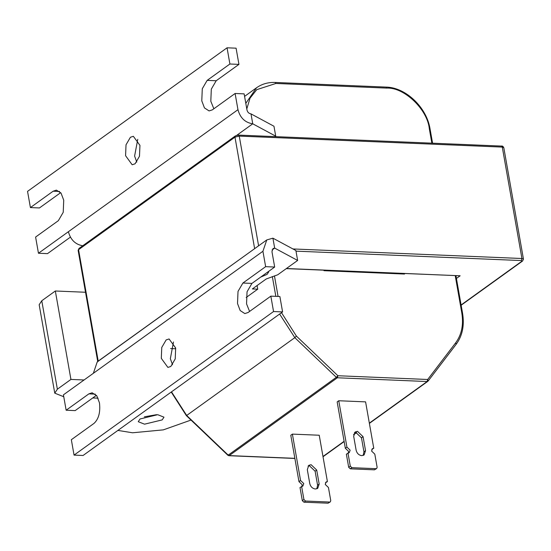 <?xml version="1.0" encoding="UTF-8"?>
<svg xmlns="http://www.w3.org/2000/svg" width="551" height="551" viewBox="0 0 551 551"><rect width="100%" height="100%" fill="white"/><g stroke="black" fill="none" stroke-linecap="round" stroke-linejoin="round"><path stroke-width="0.83" d="M136.793 162.104L134.602 156.071L137.75 139.327M135.091 163.792L132.164 164.763L125.573 155.699L126.021 144.803L130.415 137.261L133.349 136.297L139.94 145.361L139.486 156.25L135.091 163.792M70.363 237.171L47.496 253.632L38.46 253.253L68.386 231.716C70.618 239.954 75.549 244.665 83.173 245.836M251.001 113.885L252.744 123.803C245.126 122.632 240.195 117.921 237.963 109.683L235.105 93.484L244.134 93.863L246.993 110.062C247.599 112.294 248.935 113.568 251.001 113.885L273.971 126.241L275.72 136.159L275.087 136.62M236.785 135.291L252.744 123.803L275.72 136.159M235.105 93.484L212.362 109.849L209.105 110.923L204.449 107.906L201.783 100.854L202.286 88.752L207.162 80.37L229.905 64.006L238.941 64.384L236.083 48.178L227.053 47.806L27.55 191.369L30.408 207.575L53.151 191.204L56.409 190.129L61.065 193.153L63.73 200.199L63.227 212.307L58.351 220.682L35.601 237.054L38.46 253.253M229.905 64.006L227.053 47.806M213.85 108.781L210.813 101.232L211.315 89.124L216.199 80.749L238.941 64.384M30.408 207.575L39.438 207.947L60.693 192.657M260.706 277.091L267.104 274.364L268.73 271.884L268.564 271.436M96.425 395.315L75.17 410.605L66.141 410.226L88.883 393.862L92.141 392.787L96.797 395.811L99.462 402.857C100.523 412.114 98.725 418.939 94.083 423.34L71.341 439.705L74.054 455.105L83.084 455.477L282.587 311.914L273.551 311.535L74.054 455.105M172.532 364.762L170.342 358.729L173.482 341.985M161.305 358.35L161.76 347.461L166.154 339.919L169.081 338.955L175.673 348.018L175.225 358.908L170.831 366.449L167.897 367.421L161.305 358.35M272.029 249.996L274.667 248.102L297.636 260.451L295.887 250.533L272.917 238.177L274.667 248.102L273 248.57L271.96 251.642L274.673 267.042L251.931 283.407L247.048 291.782L246.552 303.89L249.582 311.432M297.636 260.451L277.69 274.804L266.195 278.992L252.372 288.938L257.737 289.165L246.18 297.485M175.7 348.198L174.942 348.749L170.61 348.563M257.737 289.165L257.097 285.535M262.923 251.263L93.353 373.296L97.203 361.959L266.78 239.926L262.923 251.263L265.644 266.663L242.901 283.028L251.931 283.407M272.917 238.177L266.78 239.926M93.353 373.296L63.427 394.833L66.141 410.226M282.587 311.914L279.874 296.514L270.837 296.142L248.095 312.507L244.837 313.581L240.181 310.557L237.515 303.511L238.018 291.403L242.901 283.028M270.837 296.142L273.551 311.535M265.644 266.663L274.673 267.042M286.43 268.516L460.14 275.775L286.272 268.633M319.174 484.053L317.713 488.351L315.392 489.012C312.5 488.572 310.633 486.781 309.786 483.661L307.313 469.659L308.774 465.361L311.101 464.7L316.708 470.051L319.174 484.053L317.583 485.204L315.11 471.201L309.504 465.843L308.064 466.05M316.832 488.813L317.583 485.204M361.752 455.649L364.08 454.988L365.54 450.69L363.075 436.688L357.468 431.33L355.14 431.991L353.68 436.296L356.146 450.298C356.993 453.418 358.866 455.202 361.752 455.649M363.199 455.443L363.942 451.834L361.477 437.831L355.87 432.48L354.424 432.687M330.338 501.858L328.079 503.194L330.338 501.858L330.758 500.632L328.444 487.497L325.242 484.439L326.075 481.98L327.404 481.602L325.427 482.766M292.388 434.112L290.79 435.262L298.966 481.629L300.564 480.479L292.388 434.112L319.229 435.235L327.404 481.602M338.755 400.749L337.157 401.899L345.332 448.266L346.93 447.116L338.755 400.749L365.588 401.872L373.764 448.238L372.435 448.617L371.601 451.076L374.804 454.134L377.125 467.262L376.705 468.495L376.037 468.681L351.882 467.675L350.291 468.825L348.687 467.289L346.372 454.162L349.3 452.633L350.133 450.174L346.93 447.116M323.892 270.204L323.981 270.693L404.496 274.054L404.413 273.565M300.564 480.479L303.766 483.544L302.933 485.996L300.006 487.525L302.32 500.659L303.918 499.509L305.523 501.038L303.925 502.188L302.32 500.659M329.677 502.051L305.523 501.038M303.918 499.509L301.604 486.375M301.982 486.361L302.168 484.687L298.966 481.629M303.925 502.188L328.079 503.194M348.687 467.289L350.284 466.146L351.882 467.675M350.284 466.146L347.97 453.012M376.705 468.495L374.446 469.831L376.037 468.681M373.764 448.238L371.794 449.402M348.349 452.998L348.535 451.324L345.332 448.266M350.291 468.825L374.446 469.831M365.94 272.442L365.85 271.953L365.94 272.442M140.044 418.974L138.253 421.701L144.534 424.174L162.187 419.896L163.978 417.169L157.696 414.696L140.044 418.974M144.369 416.825L156.567 414.676M117.914 430.414L132.564 432.783L163.33 429.863L191.018 420.062M84.076 379.976L70.927 379.425L57.366 389.192L54.763 393.159L63.764 396.748M92.747 397.96L98.099 398.18M85.515 292.257L55.334 290.997L41.773 300.756L39.169 304.724L54.763 393.159M70.927 379.425L55.334 290.997M237.963 109.683L68.386 231.716M53.151 191.204L59.57 191.472M207.162 80.37L216.199 80.749M88.883 393.862L95.302 394.13M461.097 304.972L521.935 261.188L521.391 260.561L295.997 251.146M460.14 275.775L456.421 278.448M254.638 248.659L234.974 137.137L78.566 249.693L98.209 361.119L255.306 248.184M292.939 248.949L521.928 258.509L502.278 147.083L239.251 136.097L258.598 245.815M78.132 250.354L78.979 248.46L78.132 250.354L97.775 361.78M97.83 361.504L98.23 361.215M238.521 135.091L239.251 136.097L234.974 137.137L235.387 135.904L238.521 135.091L501.548 146.077C502.319 145.808 503.07 146.346 503.8 147.682L502.278 147.083L501.548 146.077M521.391 260.561L521.928 258.509L523.45 259.108L503.8 147.682M456.001 276.065L456.455 275.741M523.45 259.108L522.596 261.002L521.935 261.188M363.942 451.834L365.54 450.69M369.342 423.134L427.149 381.533L337.364 377.779L229.237 455.594L294.861 458.336M322.976 456.497L344.099 441.296M353.673 434.408L356.297 432.521M171.499 391.857L186.686 415.468L228.21 455.126L336.337 377.311L294.819 337.653L186.686 415.468L186.658 415.041M281.506 312.686L296.383 336.076L294.819 337.653L279.626 314.042M275.831 296.348L272.339 276.54M245.808 103.347L256.525 87.781L244.582 96.377M274.446 275.858L278.076 296.445M431.86 143.164L429.312 128.727C427.493 109.429 404.097 87.086 386.768 88.098L275.906 83.463L256.745 89.661L250.037 98.154L246.793 108.94M296.383 336.076L337.901 375.734L427.686 379.487L455.732 342.736C461.676 334.622 463.701 324.704 461.807 312.989L455.229 275.686M361.477 437.831L363.075 436.688M315.11 471.201L316.708 470.051M228.176 454.699L228.906 455.705L294.881 458.46M336.337 377.311L337.901 375.734L337.364 377.779L336.337 377.311M275.906 83.463L275.169 82.457C268.117 82.202 261.904 83.972 256.525 87.781M386.768 88.098L386.037 87.086C405.777 87.382 426.763 107.445 430.076 129.03L432.576 143.198M429.856 129.361L429.312 128.727M462.351 313.615L461.807 312.989M455.732 342.736L456.194 344.272C462.434 335.759 464.555 325.427 462.565 313.285L455.939 275.72M369.384 423.388L427.81 381.347L427.149 381.533L427.686 379.487L428.148 381.017L456.194 344.272M57.366 389.192L41.773 300.756M78.979 248.46L235.387 135.904M522.596 261.002L461.146 305.226M171.237 392.043L186.362 415.612L227.88 455.271L228.906 455.705M275.169 82.457L386.037 87.086M323.024 456.758L344.148 441.551M353.625 434.732L356.621 432.576"/></g></svg>
